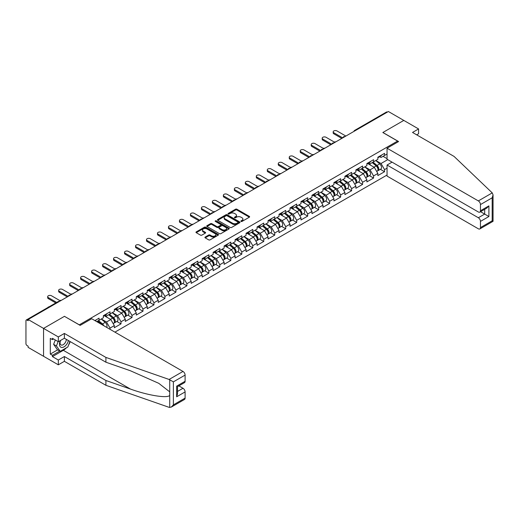<?xml version="1.0" encoding="UTF-8"?>
<svg xmlns="http://www.w3.org/2000/svg" width="519" height="519" viewBox="0 0 519 519"><rect width="100%" height="100%" fill="white"/><g stroke="black" fill="none" stroke-linecap="round" stroke-linejoin="round"><path stroke-width="0.78" d="M241.043 221.431A0.681 0.396 0 0 0 242.01 221.431L249.354 217.195A0.98 0.564 0 0 0 249.639 216.793A0.98 0.564 0 0 0 249.354 216.397L236.917 209.215A0.98 0.564 0 0 0 235.535 209.215L228.191 213.452A0.681 0.396 0 0 0 229.164 214.01L230.112 213.465A3.127 1.804 0 0 1 234.536 213.465L235.568 214.062A3.127 1.804 0 0 1 236.482 215.34A3.127 1.804 0 0 1 235.568 216.618L234.62 217.163A0.681 0.396 0 0 0 235.587 217.721L236.534 217.176A3.127 1.804 0 0 1 240.959 217.176L241.997 217.772A3.127 1.804 0 0 1 242.911 219.05A3.127 1.804 0 0 1 241.997 220.322L241.043 220.873A0.681 0.396 0 0 0 241.043 221.431L241.043 220.873M205.206 237.06A0.98 0.564 0 0 0 204.914 237.455A0.98 0.564 0 0 0 205.206 237.858L208.69 239.869A0.98 0.564 0 0 0 210.072 239.869L218.227 235.165A0.98 0.564 0 0 0 218.512 234.763A0.98 0.564 0 0 0 218.227 234.367L205.79 227.186A0.98 0.564 0 0 0 204.408 227.186L196.253 231.896A0.98 0.564 0 0 0 195.968 232.291A0.98 0.564 0 0 0 196.253 232.687L200.47 235.126A0.98 0.564 0 0 0 201.852 235.126L205.342 233.109A0.98 0.564 0 0 0 205.628 232.713A0.98 0.564 0 0 0 205.342 232.311L203.253 231.104A2.614 1.512 0 0 1 202.488 230.04A2.614 1.512 0 0 1 204.097 228.645A2.614 1.512 0 0 1 206.951 228.97L215.138 233.699A2.614 1.512 0 0 1 215.904 234.763A2.614 1.512 0 0 1 214.289 236.158A2.614 1.512 0 0 1 211.441 235.834L210.072 235.042A0.98 0.564 0 0 0 208.69 235.042L205.206 237.06L205.206 237.858M64.525 316.292L43.551 328.404L28.13 319.503L388.387 111.514L403.801 120.414L382.827 132.52L397.606 141.058L79.303 324.823L64.525 316.376M230.183 227.465A0.98 0.564 0 0 0 231.565 227.465L239.713 222.755A0.98 0.564 0 0 0 239.999 222.359A0.98 0.564 0 0 0 239.713 221.957L227.277 214.782A0.98 0.564 0 0 0 225.895 214.782L217.746 219.485A0.98 0.564 0 0 0 217.455 219.887A0.98 0.564 0 0 0 217.746 220.283L230.183 227.465M215.632 221.581A0.681 0.396 0 0 1 216.326 221.678L216.326 220.86L228.97 228.165A0.98 0.564 0 0 1 229.255 228.561A0.98 0.564 0 0 1 228.97 228.963L220.822 233.667A0.98 0.564 0 0 1 219.44 233.667L207.003 226.485L207.003 225.687A0.98 0.564 0 0 0 206.711 226.089A0.98 0.564 0 0 0 207.003 226.485M207.003 225.687L210.487 223.676A0.98 0.564 0 0 1 211.869 223.676L216.916 226.589A0.98 0.564 0 0 0 218.298 226.589L220.614 225.252A0.98 0.564 0 0 0 220.899 224.85A0.98 0.564 0 0 0 220.614 224.455L215.359 221.418A0.681 0.396 0 0 1 216.326 220.86M114.92 332.141L387.051 175.033M397.606 141.058L397.606 142.115M96.729 321.637L99.051 320.294L99.051 318.179L94.899 320.58M99.051 320.294L103.346 317.816L103.346 315.701L110.028 311.841L110.028 313.956L114.323 311.478L114.323 309.363L121.011 305.503L121.011 307.618L125.306 305.133L125.306 303.025L131.995 299.165L131.995 301.273L136.283 298.795L136.283 296.686L142.972 292.82L142.972 294.935L147.266 292.457L147.266 290.342L153.955 286.482L153.955 288.596L158.25 286.118L158.25 284.003L164.932 280.143L164.932 282.258L169.226 279.78L169.226 277.665L175.915 273.805L175.915 275.92L180.21 273.435L180.21 271.327L186.898 267.467L186.898 269.575L191.187 267.097L191.187 264.982L197.875 261.122L197.875 263.237L202.17 260.759L202.17 258.644L208.859 254.784L208.859 256.899L213.153 254.42L213.153 252.305L219.835 248.445L219.835 250.56L224.13 248.082L224.13 245.967L230.819 242.107L230.819 244.215L235.113 241.737L235.113 239.629L241.802 235.762L241.802 237.877L246.09 235.399L246.09 233.284L252.779 229.424L252.779 231.539L257.074 229.061L257.074 226.946L263.762 223.086L263.762 225.201L268.057 222.722L268.057 220.607L274.739 216.747L274.739 218.862L279.034 216.378L279.034 214.269L285.722 210.409L285.722 212.518L290.017 210.039L290.017 207.924L296.706 204.064L296.706 206.179L300.994 203.701L300.994 201.586L307.683 197.726L307.683 199.841L311.977 197.363L311.977 195.248L318.666 191.388L318.666 193.503L322.961 191.024L322.961 188.91L329.643 185.049L329.643 187.158L333.938 184.68L333.938 182.571L340.626 178.711L340.626 180.82L344.921 178.341L344.921 176.226L351.61 172.366L351.61 174.481L355.904 172.003L355.904 169.888L362.586 166.028L362.586 168.143L366.881 165.665L366.881 163.55L373.57 159.69L373.57 161.805L377.864 159.327L377.864 157.212L384.547 153.352L384.547 155.46L387.051 154.02M387.051 168.162L384.547 169.603L381.03 163.511L375.821 160.501M380.375 169.304L384.547 171.718L384.547 169.603M384.547 171.718L377.864 175.578L377.864 173.463L373.57 175.947L370.047 169.849L364.838 166.839M369.392 175.649L373.57 178.056L373.57 175.947M373.57 178.056L366.881 181.916L366.881 179.808L362.586 182.286L359.07 176.188L353.861 173.184M358.415 181.987L362.586 184.401L362.586 182.286M362.586 184.401L355.904 188.261L355.904 186.146L351.61 188.624L348.087 182.526L342.877 179.522M347.432 188.326L351.61 190.739L351.61 188.624M351.61 190.739L344.921 194.599L344.921 192.484L340.626 194.962L337.11 188.871L331.901 185.86M336.448 194.664L340.626 197.077L340.626 194.962M340.626 197.077L333.938 200.937L333.938 198.822L329.643 201.301L326.127 195.209L320.917 192.199M325.471 201.009L329.643 203.416L329.643 201.301M329.643 203.416L322.961 207.276L322.961 205.167L318.666 207.645L315.143 201.547L309.934 198.537M314.488 207.347L318.666 209.754L318.666 207.645M318.666 209.754L311.977 213.62L311.977 211.505L307.683 213.984L304.166 207.885L298.957 204.882M303.505 213.685L307.683 216.099L307.683 213.984M307.683 216.099L300.994 219.959L300.994 217.844L296.706 220.322L293.183 214.224L287.974 211.22M292.528 220.024L296.706 222.437L296.706 220.322M296.706 222.437L290.017 226.297L290.017 224.182L285.722 226.66L282.206 220.569L276.997 217.558M281.545 226.362L285.722 228.775L285.722 226.66M285.722 228.775L279.034 232.635L279.034 230.52L274.739 233.005L271.223 226.907L266.013 223.897M270.568 232.707L274.739 235.113L274.739 233.005M274.739 235.113L268.057 238.974L268.057 236.865L263.762 239.343L260.24 233.245L255.03 230.241M259.584 239.045L263.762 241.458L263.762 239.343M263.762 241.458L257.074 245.318L257.074 243.203L252.779 245.682L249.263 239.583L244.053 236.58M248.601 245.383L252.779 247.797L252.779 245.682M252.779 247.797L246.09 251.657L246.09 249.542L241.802 252.02L238.279 245.928L233.07 242.918M237.624 251.721L241.802 254.135L241.802 252.02M241.802 254.135L235.113 257.995L235.113 255.88L230.819 258.358L227.303 252.266L222.093 249.256M226.641 258.06L230.819 260.473L230.819 258.358M230.819 260.473L224.13 264.333L224.13 262.225L219.835 264.703L216.319 258.605L211.11 255.595M215.664 264.405L219.835 266.811L219.835 264.703M219.835 266.811L213.153 270.671L213.153 268.563L208.859 271.041L205.336 264.943L200.126 261.939M204.681 270.743L208.859 273.156L208.859 271.041M208.859 273.156L202.17 277.016L202.17 274.901L197.875 277.38L194.359 271.281L189.15 268.278M193.697 277.081L197.875 279.494L197.875 277.38M197.875 279.494L191.187 283.355L191.187 281.24L186.898 283.718L183.376 277.626L178.166 274.616M182.72 283.419L186.898 285.833L186.898 283.718M186.898 285.833L180.21 289.693L180.21 287.578L175.915 290.056L172.392 283.964L167.189 280.954M171.737 289.764L175.915 292.171L175.915 290.056M175.915 292.171L169.226 296.031L169.226 293.923L164.932 296.401L161.415 290.303L156.206 287.299M160.76 296.102L164.932 298.509L164.932 296.401M164.932 298.509L158.25 302.376L158.25 300.261L153.955 302.739L150.432 296.641L145.223 293.637M149.777 302.441L153.955 304.854L153.955 302.739M153.955 304.854L147.266 308.714L147.266 306.599L142.972 309.077L139.455 302.979L134.246 299.976M138.794 308.779L142.972 311.192L142.972 309.077M142.972 311.192L136.283 315.052L136.283 312.938L131.995 315.416L128.472 309.324L123.263 306.314M127.817 315.117L131.995 317.531L131.995 315.416M131.995 317.531L125.306 321.391L125.306 319.276L121.011 321.761L117.489 315.662L112.286 312.652M116.833 321.462L121.011 323.869L121.011 321.761M121.011 323.869L114.323 327.729L114.323 325.621L110.028 328.099L106.512 322.001L101.302 318.997M110.028 329.318L110.028 328.099M105.149 315.202L106.512 315.987L110.028 313.956M106.512 322.001L110.807 319.522L104.235 315.727M114.323 325.621L110.807 319.522M116.133 308.863L117.489 309.648L121.011 307.618M117.489 315.662L121.783 313.184L115.218 309.389M125.306 319.276L121.783 313.184M127.11 302.525L128.472 303.31L131.995 301.273M128.472 309.324L132.767 306.846L126.195 303.051M136.283 312.938L132.767 306.846M138.093 296.18L139.455 296.965L142.972 294.935M139.455 302.979L143.75 300.501L137.178 296.712M147.266 306.599L143.75 300.501M149.076 289.842L150.432 290.627L153.955 288.596M150.432 296.641L154.727 294.163L148.155 290.374M158.25 300.261L154.727 294.163M160.053 283.504L161.415 284.289L164.932 282.258M161.415 290.303L165.71 287.824L159.138 284.029M169.226 293.923L165.71 287.824M171.036 277.165L172.392 277.95L175.915 275.92M172.392 283.964L176.687 281.486L170.122 277.691M180.21 287.578L176.687 281.486M182.013 270.821L183.376 271.612L186.898 269.575M183.376 277.626L187.67 275.148L181.099 271.353M191.187 281.24L187.67 275.148M192.997 264.482L194.359 265.267L197.875 263.237M194.359 271.281L198.654 268.803L192.082 265.014M202.17 274.901L198.654 268.803M203.98 258.144L205.336 258.929L208.859 256.899M205.336 264.943L209.631 262.465L203.059 258.67M213.153 268.563L209.631 262.465M214.957 251.806L216.319 252.591L219.835 250.56M216.319 258.605L220.614 256.127L214.042 252.331M224.13 262.225L220.614 256.127M225.94 245.468L227.303 246.253L230.819 244.215M227.303 252.266L231.591 249.788L225.025 245.993M235.113 255.88L231.591 249.788M236.917 239.123L238.279 239.908L241.802 237.877M238.279 245.928L242.574 243.443L236.002 239.655M246.09 249.542L242.574 243.443M247.9 232.784L249.263 233.569L252.779 231.539M249.263 239.583L253.557 237.105L246.986 233.316M257.074 243.203L253.557 237.105M258.884 226.446L260.24 227.231L263.762 225.201M260.24 233.245L264.534 230.767L257.969 226.972M268.057 236.865L264.534 230.767M269.861 220.108L271.223 220.893L274.739 218.862M271.223 226.907L275.518 224.429L268.946 220.633M279.034 230.52L275.518 224.429M280.844 213.763L282.206 214.555L285.722 212.518M282.206 220.569L286.494 218.09L279.929 214.295M290.017 224.182L286.494 218.09M291.821 207.425L293.183 208.21L296.706 206.179M293.183 214.224L297.478 211.746L290.906 207.957M300.994 217.844L297.478 211.746M302.804 201.087L304.166 201.872L307.683 199.841M304.166 207.885L308.461 205.407L301.889 201.612M311.977 211.505L308.461 205.407M313.787 194.748L315.143 195.533L318.666 193.503M315.143 201.547L319.438 199.069L312.873 195.274M322.961 205.167L319.438 199.069M324.764 188.41L326.127 189.195L329.643 187.158M326.127 195.209L330.421 192.731L323.85 188.935M333.938 198.822L330.421 192.731M335.748 182.065L337.11 182.85L340.626 180.82M337.11 188.871L341.398 186.386L334.833 182.597M344.921 192.484L341.398 186.386M346.724 175.727L348.087 176.512L351.61 174.481M348.087 182.526L352.382 180.048L345.81 176.259M355.904 186.146L352.382 180.048M357.708 169.389L359.07 170.174L362.586 168.143M359.07 176.188L363.365 173.709L356.793 169.914M366.881 179.808L363.365 173.709M368.691 163.05L370.047 163.835L373.57 161.805M370.047 169.849L374.342 167.371L367.776 163.576M377.864 173.463L374.342 167.371M387.33 112.123L355.444 130.529M354.996 130.788A1.492 0.863 120 0 1 355.372 130.49A1.492 0.863 60 0 0 354.626 130.418L386.512 112.007A1.492 0.863 60 0 1 387.258 112.078M379.668 156.712L381.03 157.497L384.547 155.46M381.03 163.511L387.719 159.651M383.035 156.336L387.051 158.652M66.432 347.782A11.197 6.468 -60 0 1 63.324 350.306L52.419 356.605L58.329 360.017L58.329 364.818L43.551 356.281L43.551 328.404L64.453 316.331L80.153 325.394L91.694 318.731L182.986 371.442A2.984 1.726 60 0 1 185.101 375.094L173.378 381.861L169.097 379.46L105.915 357.416L64.382 333.438L58.329 336.935L43.551 328.404L43.551 356.281L28.13 347.38L28.13 346.16L27.007 345.511A1.492 0.863 -120 0 1 25.95 343.682L25.95 320.684A1.492 0.863 -120 0 1 26.261 319.996A1.492 0.863 -120 0 1 27.007 320.074L28.13 320.723L28.13 319.503M241.316 221.529L241.997 221.139A3.127 1.804 0 0 0 242.911 219.861L242.911 219.05M236.482 215.34L236.482 216.151A3.127 1.804 0 0 1 235.568 217.429L234.893 217.818M249.354 216.397L249.354 217.195L236.917 210.026A0.98 0.564 0 0 0 235.535 210.026L228.47 214.107M239.7 222.768L227.277 215.593A0.98 0.564 0 0 0 225.895 215.593L217.759 220.29L217.746 219.485M237.987 222.638A0.681 0.396 0 0 0 237.987 222.08L227.069 215.774A0.681 0.396 0 0 0 226.102 215.774L225.103 216.358A3.127 1.804 0 0 0 224.189 217.63A3.127 1.804 0 0 0 225.103 218.908L232.564 223.215A3.127 1.804 0 0 0 236.988 223.215L237.987 222.638L237.987 223.449A0.681 0.396 0 0 0 238.189 223.17L238.189 222.359M224.189 217.63L224.189 218.447A3.127 1.804 0 0 0 225.103 219.719L225.103 218.908M237.987 223.449L236.988 224.026A3.127 1.804 0 0 1 232.564 224.026L225.103 219.719M207.016 226.498L210.487 224.487L210.487 223.676M220.899 224.85L220.899 225.668A0.98 0.564 0 0 1 220.614 226.063L218.298 227.4A0.98 0.564 0 0 1 216.916 227.4L211.869 224.487A0.98 0.564 0 0 0 210.487 224.487M216.326 221.678L228.957 228.97M222.151 229.612A2.614 1.512 0 0 0 224.999 229.936A2.614 1.512 0 0 0 226.608 228.542A2.614 1.512 0 0 0 225.843 227.478L222.962 225.81A0.98 0.564 0 0 0 221.581 225.81L219.265 227.147A0.98 0.564 0 0 0 218.979 227.543A0.98 0.564 0 0 0 219.265 227.945L222.151 229.612L222.151 230.423A2.614 1.512 0 0 0 224.999 230.747A2.614 1.512 0 0 0 226.608 229.353L226.608 228.542M218.979 227.543L218.979 228.36A0.98 0.564 0 0 0 219.265 228.756L219.265 227.945M222.151 230.423L219.265 228.756M215.904 234.763L215.904 235.581A2.614 1.512 0 0 1 214.289 236.969A2.614 1.512 0 0 1 211.441 236.645L210.072 235.86A0.98 0.564 0 0 0 208.69 235.86L205.219 237.864M202.488 230.04L202.488 230.851A2.614 1.512 0 0 0 203.253 231.915L203.253 231.104M205.329 233.115L203.253 231.915M218.214 235.172L205.79 227.997A0.98 0.564 0 0 0 204.408 227.997L196.266 232.7M335.793 141.875A2.238 1.291 0 0 0 334.268 142.037M377.028 166.56L376.535 166.275M377.657 170.751A3.283 1.894 -120 0 0 378.13 170.602A3.283 1.894 -120 0 0 378.721 168.305A3.283 1.894 -120 0 0 377.015 165.444L373.051 162.103M378.13 170.602L380.842 169.038A3.283 1.894 -120 0 0 381.433 166.742A3.283 1.894 -120 0 0 379.72 163.881L375.762 160.54M372.285 162.544L376.807 166.352A1.992 1.148 60 0 1 377.884 168.805M376.69 171.432L377.287 171.088A3.283 1.894 -120 0 0 377.877 168.792A3.283 1.894 -120 0 0 376.165 165.931L372.207 162.59M371.066 165.477L368.393 163.219M345.868 136.056L337 130.937A2.238 1.291 0 0 0 334.56 130.658A2.238 1.291 0 0 0 333.179 131.852A2.238 1.291 0 0 0 333.834 132.767L333.834 133.824A2.238 1.291 180 0 1 333.179 132.909L333.179 131.852M341.787 138.417L333.834 133.824M378.747 156.699A3.283 1.894 60 0 1 378.13 157.594A3.283 1.894 60 0 1 377.864 157.705M381.452 155.136A3.283 1.894 60 0 1 380.842 156.031L378.13 157.594M342.702 137.885L333.834 132.767M60.347 340.568A6.468 3.737 120 0 0 61.742 347.464A6.468 3.737 120 0 0 68.411 340.561M60.691 340.367A4.431 2.556 120 0 0 60.983 344.927A4.431 2.556 120 0 0 61.631 345.122A4.431 2.556 120 0 0 66.328 339.361M69.968 341.463L67.833 346.977L60.23 351.363L57.414 349.735L53.613 344.331L55.299 339.984M60.23 351.363L56.428 345.959L58.115 341.612M53.613 344.331L56.428 345.959M492.239 192.893L493.05 194.865L492.174 197.81L480.458 204.577A2.984 1.726 -120 0 0 478.343 200.918L492.239 192.893L454.06 156.42L412.527 132.442L418.58 128.946L403.801 120.414L382.892 132.481L398.592 141.544L387.051 148.207L478.343 200.918M418.58 128.946L418.58 133.74L416.686 134.836M392.046 162.149L387.051 165.036L387.051 176.09L478.343 228.795A2.984 1.726 -120 0 0 479.835 228.944A2.984 1.726 -120 0 0 480.458 227.575L480.458 221.399A2.984 1.726 -120 0 0 478.343 217.74L484.681 214.088L488.904 216.52L480.458 221.399M387.051 165.036L478.343 217.74M387.051 148.207L387.051 159.262L478.343 211.973A2.984 1.726 -120 0 0 479.835 212.122A2.984 1.726 -120 0 0 480.458 210.753L480.458 204.577M480.555 211.707L484.681 214.088L484.681 209.326M480.458 210.753L488.904 205.874L486.79 208.106L479.835 212.122M480.458 227.575L492.174 220.809L492.622 221.068M58.329 360.017L64.382 356.527L105.915 380.498L105.915 385.299L169.097 407.337L171.27 407.097L173.378 404.865L185.101 398.099A2.984 1.726 60 0 1 184.485 399.468L171.27 407.097M105.915 380.498L130.457 389.068C147.896 395.4 167.429 398.547 169.726 395.387L169.726 391.851L158.762 383.327L130.457 370.78L105.915 362.217L64.382 338.239L58.329 341.729L52.419 338.317L52.419 339.621L50.304 338.401L50.304 354.088L52.419 355.307L59.737 351.078M64.382 356.527L64.382 361.321L58.329 364.818M105.915 385.299L64.382 361.321M185.101 375.094L185.101 381.27A2.984 1.726 60 0 1 184.485 382.639L177.53 386.655L177.53 393.856L176.655 396.795L176.655 386.149C177.796 386.811 177.796 386.811 176.655 386.149L185.101 381.27M58.329 336.935L58.329 341.729M52.419 356.605L52.419 355.307M64.382 333.438L64.382 338.239M105.915 357.416L105.915 362.217M177.53 391.417L182.986 388.264A2.984 1.726 60 0 1 185.101 391.923L185.101 398.099M182.986 388.264L178.867 385.883M70.247 341.619A11.197 6.468 -60 0 1 68.651 344.856M53.541 338.965L52.419 339.621M50.304 354.088L57.628 349.858M324.816 148.213A2.238 1.291 0 0 0 323.292 148.376M366.044 172.898L365.551 172.619M366.674 177.089A3.283 1.894 -120 0 0 367.154 176.94A3.283 1.894 -120 0 0 367.744 174.644A3.283 1.894 -120 0 0 366.031 171.783L362.067 168.441M367.154 176.94L369.859 175.377A3.283 1.894 -120 0 0 370.449 173.08A3.283 1.894 -120 0 0 368.743 170.219L364.779 166.878M361.308 168.883L365.824 172.697A1.992 1.148 60 0 1 366.901 175.15M365.707 177.777L366.31 177.427A3.283 1.894 -120 0 0 366.901 175.13A3.283 1.894 -120 0 0 365.188 172.269L361.224 168.928M360.082 171.815L357.409 169.564M313.833 154.552A2.238 1.291 0 0 0 312.308 154.72M355.061 179.243L354.568 178.958M355.69 183.428A3.283 1.894 -120 0 0 356.17 183.278A3.283 1.894 -120 0 0 356.761 180.982A3.283 1.894 -120 0 0 355.048 178.121L351.091 174.78M356.17 183.278L358.882 181.715A3.283 1.894 -120 0 0 359.472 179.418A3.283 1.894 -120 0 0 357.76 176.557L353.796 173.216M350.325 175.221L354.847 179.036A1.992 1.148 60 0 1 355.917 181.488M354.73 184.115L355.327 183.765A3.283 1.894 -120 0 0 355.917 181.475A3.283 1.894 -120 0 0 354.205 178.614L350.247 175.266M349.099 178.153L346.426 175.902M302.849 160.896A2.238 1.291 0 0 0 301.325 161.059M344.084 185.581L343.591 185.296M344.713 189.766A3.283 1.894 -120 0 0 345.193 189.623A3.283 1.894 -120 0 0 345.777 187.327A3.283 1.894 -120 0 0 344.071 184.466L340.107 181.118M345.193 189.623L347.899 188.053A3.283 1.894 -120 0 0 348.489 185.763A3.283 1.894 -120 0 0 346.783 182.896L342.819 179.555M339.348 181.559L343.863 185.374A1.992 1.148 60 0 1 344.94 187.826M343.747 190.454L344.344 190.11A3.283 1.894 -120 0 0 344.934 187.813A3.283 1.894 -120 0 0 343.228 184.952L339.264 181.611M338.122 184.498L335.449 182.24M291.873 167.235A2.238 1.291 0 0 0 290.348 167.397M333.101 191.92L332.608 191.634M333.73 196.111A3.283 1.894 -120 0 0 334.21 195.961A3.283 1.894 -120 0 0 334.8 193.665A3.283 1.894 -120 0 0 333.088 190.804L329.13 187.463M334.21 195.961L336.922 194.398A3.283 1.894 -120 0 0 337.512 192.101A3.283 1.894 -120 0 0 335.799 189.24L331.836 185.893M328.365 187.904L332.88 191.712A1.992 1.148 60 0 1 333.957 194.164M332.763 196.792L333.367 196.448A3.283 1.894 -120 0 0 333.957 194.151A3.283 1.894 -120 0 0 332.244 191.29L328.28 187.949M327.139 190.836L324.466 188.579M280.889 173.573A2.238 1.291 0 0 0 279.365 173.735M322.124 198.258L321.631 197.973M322.753 202.449A3.283 1.894 -120 0 0 323.227 202.3A3.283 1.894 -120 0 0 323.817 200.003A3.283 1.894 -120 0 0 322.111 197.142L318.147 193.801M323.227 202.3L325.938 200.736A3.283 1.894 -120 0 0 326.529 198.44A3.283 1.894 -120 0 0 324.816 195.579L320.859 192.238M317.381 194.242L321.903 198.05A1.992 1.148 60 0 1 322.98 200.509M321.786 203.13L322.383 202.786A3.283 1.894 -120 0 0 322.974 200.49A3.283 1.894 -120 0 0 321.261 197.629L317.304 194.288M316.162 197.175L313.489 194.917M334.891 142.394L326.023 137.275A2.238 1.291 0 0 0 323.577 136.997A2.238 1.291 0 0 0 322.195 138.19A2.238 1.291 0 0 0 322.85 139.105L322.85 140.162A2.238 1.291 180 0 1 322.195 139.248L322.195 138.19M330.804 144.756L322.85 140.162M367.763 163.044A3.283 1.894 60 0 1 367.154 163.939A3.283 1.894 60 0 1 366.881 164.049M370.475 161.474A3.283 1.894 60 0 1 369.859 162.369L367.154 163.939M331.725 144.224L322.85 139.105M323.908 148.739L315.039 143.614A2.238 1.291 0 0 0 312.6 143.335A2.238 1.291 0 0 0 311.218 144.529A2.238 1.291 0 0 0 311.874 145.443L311.874 146.501A2.238 1.291 180 0 1 311.218 145.586L311.218 144.529M319.827 151.094L311.874 146.501M356.78 169.382A3.283 1.894 60 0 1 356.17 170.277A3.283 1.894 60 0 1 355.904 170.388M359.492 167.819A3.283 1.894 60 0 1 358.882 168.714L356.17 170.277M320.742 150.568L311.874 145.443M312.931 155.077L304.056 149.959A2.238 1.291 0 0 0 301.617 149.673A2.238 1.291 0 0 0 300.235 150.873A2.238 1.291 0 0 0 300.89 151.782L300.89 152.839A2.238 1.291 180 0 1 300.235 151.924L300.235 150.873M308.844 157.432L300.89 152.839M345.803 175.72A3.283 1.894 60 0 1 345.193 176.616A3.283 1.894 60 0 1 344.921 176.726M348.509 174.157A3.283 1.894 60 0 1 347.899 175.052L345.193 176.616M309.759 156.907L300.89 151.782M301.948 161.415L293.079 156.297A2.238 1.291 0 0 0 290.64 156.018A2.238 1.291 0 0 0 289.252 157.212A2.238 1.291 0 0 0 289.913 158.126L289.913 159.184A2.238 1.291 180 0 1 289.252 158.269L289.252 157.212M297.867 163.77L289.913 159.184M334.82 182.059A3.283 1.894 60 0 1 334.21 182.954A3.283 1.894 60 0 1 333.938 183.064M337.532 180.495A3.283 1.894 60 0 1 336.922 181.391L334.21 182.954M298.782 163.245L289.913 158.126M290.964 167.754L282.096 162.635A2.238 1.291 0 0 0 279.657 162.356A2.238 1.291 0 0 0 278.275 163.55A2.238 1.291 0 0 0 278.93 164.465L278.93 165.522A2.238 1.291 180 0 1 278.275 164.607L278.275 163.55M286.884 170.115L278.93 165.522M323.843 188.397A3.283 1.894 60 0 1 323.227 189.292A3.283 1.894 60 0 1 322.961 189.409M326.548 186.834A3.283 1.894 60 0 1 325.938 187.729L323.227 189.292M287.798 169.583L278.93 164.465M269.912 179.911A2.238 1.291 0 0 0 268.388 180.08M311.141 204.596L310.647 204.317M311.77 208.787A3.283 1.894 -120 0 0 312.25 208.638A3.283 1.894 -120 0 0 312.84 206.341A3.283 1.894 -120 0 0 311.128 203.48L307.164 200.139M312.25 208.638L314.955 207.075A3.283 1.894 -120 0 0 315.546 204.778A3.283 1.894 -120 0 0 313.839 201.917L309.875 198.576M306.405 200.581L310.92 204.395A1.992 1.148 60 0 1 311.997 206.847M310.803 209.475L311.4 209.125A3.283 1.894 -120 0 0 311.99 206.834A3.283 1.894 -120 0 0 310.284 203.967L306.32 200.626M305.178 203.513L302.506 201.262M279.988 174.099L271.119 168.973A2.238 1.291 0 0 0 268.673 168.694A2.238 1.291 0 0 0 267.291 169.888A2.238 1.291 0 0 0 267.947 170.803L267.947 171.86A2.238 1.291 180 0 1 267.291 170.946L267.291 169.888M275.9 176.454L267.947 171.86M312.86 194.742A3.283 1.894 60 0 1 312.25 195.637A3.283 1.894 60 0 1 311.977 195.747M315.571 193.172A3.283 1.894 60 0 1 314.955 194.067L312.25 195.637M276.815 175.922L267.947 170.803M258.929 186.25A2.238 1.291 0 0 0 257.405 186.418M300.157 210.941L299.664 210.656M300.786 215.126A3.283 1.894 -120 0 0 301.267 214.976A3.283 1.894 -120 0 0 301.857 212.686A3.283 1.894 -120 0 0 300.144 209.819L296.187 206.478M301.267 214.976L303.978 213.413A3.283 1.894 -120 0 0 304.569 211.116A3.283 1.894 -120 0 0 302.856 208.255L298.892 204.914M295.421 206.919L299.943 210.733A1.992 1.148 60 0 1 301.014 213.186M299.826 215.813L300.423 215.469A3.283 1.894 -120 0 0 301.014 213.173A3.283 1.894 -120 0 0 299.301 210.312L295.343 206.964M294.195 209.851L291.522 207.6M269.004 180.437L260.136 175.312A2.238 1.291 0 0 0 257.696 175.033A2.238 1.291 0 0 0 256.315 176.226A2.238 1.291 0 0 0 256.97 177.141L256.97 178.199A2.238 1.291 180 0 1 256.315 177.284L256.315 176.226M264.924 182.792L256.97 178.199M301.876 201.08A3.283 1.894 60 0 1 301.267 201.975A3.283 1.894 60 0 1 300.994 202.086M304.588 199.517A3.283 1.894 60 0 1 303.978 200.412L301.267 201.975M265.838 182.266L256.97 177.141M247.946 192.594A2.238 1.291 0 0 0 246.421 192.757M289.18 217.279L288.687 216.994M289.81 221.464A3.283 1.894 -120 0 0 290.283 221.321A3.283 1.894 -120 0 0 290.874 219.024A3.283 1.894 -120 0 0 289.167 216.163L285.203 212.816M290.283 221.321L292.995 219.751A3.283 1.894 -120 0 0 293.585 217.461A3.283 1.894 -120 0 0 291.879 214.6L287.915 211.252M284.444 213.257L288.96 217.072A1.992 1.148 60 0 1 290.037 219.524M288.843 222.151L289.44 221.808A3.283 1.894 -120 0 0 290.03 219.511A3.283 1.894 -120 0 0 288.324 216.65L284.36 213.309M283.218 216.196L280.545 213.938M258.027 186.775L249.152 181.656A2.238 1.291 0 0 0 246.713 181.371A2.238 1.291 0 0 0 245.331 182.571A2.238 1.291 0 0 0 245.987 183.486L245.987 184.537A2.238 1.291 180 0 1 245.331 183.629L245.331 182.571M253.94 189.13L245.987 184.537M290.899 207.418A3.283 1.894 60 0 1 290.283 208.314A3.283 1.894 60 0 1 290.017 208.424M293.605 205.855A3.283 1.894 60 0 1 292.995 206.75L290.283 208.314M254.855 188.605L245.987 183.486M236.969 198.933A2.238 1.291 0 0 0 235.444 199.095M278.197 223.618L277.704 223.332M278.826 227.809A3.283 1.894 -120 0 0 279.306 227.659A3.283 1.894 -120 0 0 279.897 225.363A3.283 1.894 -120 0 0 278.184 222.502L274.227 219.161M279.306 227.659L282.018 226.096A3.283 1.894 -120 0 0 282.608 223.799A3.283 1.894 -120 0 0 280.896 220.938L276.932 217.597M273.461 219.602L277.976 223.41A1.992 1.148 60 0 1 279.053 225.862M277.86 228.49L278.463 228.146A3.283 1.894 -120 0 0 279.053 225.849A3.283 1.894 -120 0 0 277.341 222.988L273.377 219.647M272.235 222.534L269.562 220.277M247.044 193.113L238.176 187.995A2.238 1.291 0 0 0 235.736 187.716A2.238 1.291 0 0 0 234.348 188.91A2.238 1.291 0 0 0 235.01 189.824L235.01 190.882A2.238 1.291 180 0 1 234.348 189.967L234.348 188.91M242.963 195.475L235.01 190.882M279.916 213.757A3.283 1.894 60 0 1 279.306 214.652A3.283 1.894 60 0 1 279.034 214.762M282.628 212.193A3.283 1.894 60 0 1 282.018 213.088L279.306 214.652M243.878 194.943L235.01 189.824M225.986 205.271A2.238 1.291 0 0 0 224.461 205.433M267.22 229.956L266.727 229.677M267.849 234.147A3.283 1.894 -120 0 0 268.323 233.998A3.283 1.894 -120 0 0 268.913 231.701A3.283 1.894 -120 0 0 267.207 228.84L263.243 225.499M268.323 233.998L271.035 232.434A3.283 1.894 -120 0 0 271.625 230.138A3.283 1.894 -120 0 0 269.912 227.277L265.955 223.936M262.478 225.94L267 229.755A1.992 1.148 60 0 1 268.076 232.207M266.883 234.828L267.48 234.484A3.283 1.894 -120 0 0 268.07 232.188A3.283 1.894 -120 0 0 266.357 229.327L262.4 225.986M261.258 228.873L258.585 226.615M236.061 199.452L227.192 194.333A2.238 1.291 0 0 0 224.753 194.054A2.238 1.291 0 0 0 223.371 195.248A2.238 1.291 0 0 0 224.026 196.163L224.026 197.22A2.238 1.291 180 0 1 223.371 196.305L223.371 195.248M231.98 201.813L224.026 197.22M268.939 220.095A3.283 1.894 60 0 1 268.323 220.99A3.283 1.894 60 0 1 268.057 221.107M271.645 218.531A3.283 1.894 60 0 1 271.035 219.427L268.323 220.99M232.895 201.281L224.026 196.163M215.009 211.609A2.238 1.291 0 0 0 213.478 211.778M256.237 236.301L255.744 236.015M256.866 240.485A3.283 1.894 -120 0 0 257.346 240.336A3.283 1.894 -120 0 0 257.937 238.039A3.283 1.894 -120 0 0 256.224 235.178L252.26 231.837M257.346 240.336L260.051 238.772A3.283 1.894 -120 0 0 260.642 236.476A3.283 1.894 -120 0 0 258.936 233.615L254.972 230.274M251.501 232.278L256.016 236.093A1.992 1.148 60 0 1 257.093 238.545M255.899 241.173L256.496 240.822A3.283 1.894 -120 0 0 257.087 238.532A3.283 1.894 -120 0 0 255.38 235.671L251.417 232.324M250.275 235.211L247.602 232.96M225.084 205.796L216.215 200.671A2.238 1.291 0 0 0 213.77 200.392A2.238 1.291 0 0 0 212.388 201.586A2.238 1.291 0 0 0 213.043 202.501L213.043 203.558A2.238 1.291 180 0 1 212.388 202.644L212.388 201.586M220.997 208.151L213.043 203.558M257.956 226.44A3.283 1.894 60 0 1 257.346 227.335A3.283 1.894 60 0 1 257.074 227.445M260.668 224.876A3.283 1.894 60 0 1 260.051 225.771L257.346 227.335M221.911 207.626L213.043 202.501M204.025 217.948A2.238 1.291 0 0 0 202.501 218.116M245.253 242.639L244.76 242.354M245.883 246.823A3.283 1.894 -120 0 0 246.363 246.674A3.283 1.894 -120 0 0 246.953 244.384A3.283 1.894 -120 0 0 245.24 241.523L241.283 238.176M246.363 246.674L249.075 245.111A3.283 1.894 -120 0 0 249.665 242.814A3.283 1.894 -120 0 0 247.952 239.953L243.988 236.612M240.518 238.617L245.039 242.431A1.992 1.148 60 0 1 246.11 244.884M244.923 247.511L245.519 247.167A3.283 1.894 -120 0 0 246.11 244.871A3.283 1.894 -120 0 0 244.397 242.01L240.44 238.669M239.291 241.556L236.619 239.298M214.1 212.135L205.232 207.016A2.238 1.291 0 0 0 202.793 206.731A2.238 1.291 0 0 0 201.411 207.931A2.238 1.291 0 0 0 202.066 208.839L202.066 209.897A2.238 1.291 180 0 1 201.411 208.982L201.411 207.931M210.02 214.49L202.066 209.897M246.973 232.778A3.283 1.894 60 0 1 246.363 233.673A3.283 1.894 60 0 1 246.09 233.784M249.684 231.215A3.283 1.894 60 0 1 249.075 232.11L246.363 233.673M210.935 213.964L202.066 208.839M193.042 224.292A2.238 1.291 0 0 0 191.517 224.455M234.277 248.977L233.784 248.692M234.906 253.168A3.283 1.894 -120 0 0 235.379 253.019A3.283 1.894 -120 0 0 235.97 250.722A3.283 1.894 -120 0 0 234.264 247.861L230.3 244.52M235.379 253.019L238.091 251.456A3.283 1.894 -120 0 0 238.682 249.159A3.283 1.894 -120 0 0 236.969 246.298L233.012 242.95M229.534 244.955L234.056 248.77A1.992 1.148 60 0 1 235.133 251.222M233.939 253.849L234.536 253.506A3.283 1.894 -120 0 0 235.126 251.209A3.283 1.894 -120 0 0 233.42 248.348L229.456 245.007M228.315 247.894L225.642 245.636M203.124 218.473L194.249 213.354A2.238 1.291 0 0 0 191.809 213.075A2.238 1.291 0 0 0 190.428 214.269A2.238 1.291 0 0 0 191.083 215.184L191.083 216.241A2.238 1.291 180 0 1 190.428 215.327L190.428 214.269M199.037 220.828L191.083 216.241M235.996 239.116A3.283 1.894 60 0 1 235.379 240.012A3.283 1.894 60 0 1 235.113 240.122M238.701 237.553A3.283 1.894 60 0 1 238.091 238.448L235.379 240.012M199.951 220.303L191.083 215.184M182.065 230.631A2.238 1.291 0 0 0 180.541 230.793M223.293 255.316L222.8 255.03M223.923 259.506A3.283 1.894 -120 0 0 224.403 259.357A3.283 1.894 -120 0 0 224.993 257.061A3.283 1.894 -120 0 0 223.28 254.2L219.316 250.859M224.403 259.357L227.114 257.794A3.283 1.894 -120 0 0 227.705 255.497A3.283 1.894 -120 0 0 225.992 252.636L222.028 249.295M218.557 251.3L223.073 255.108A1.992 1.148 60 0 1 224.15 257.56M222.956 260.188L223.559 259.844A3.283 1.894 -120 0 0 224.15 257.547A3.283 1.894 -120 0 0 222.437 254.686L218.473 251.345M217.331 254.232L214.658 251.975M192.14 224.811L183.272 219.693A2.238 1.291 0 0 0 180.833 219.414A2.238 1.291 0 0 0 179.444 220.607A2.238 1.291 0 0 0 180.106 221.522L180.106 222.58A2.238 1.291 180 0 1 179.444 221.665L179.444 220.607M188.06 227.173L180.106 222.58M225.012 245.455A3.283 1.894 60 0 1 224.403 246.35A3.283 1.894 60 0 1 224.13 246.467M227.724 243.891A3.283 1.894 60 0 1 227.114 244.786L224.403 246.35M188.974 226.641L180.106 221.522M171.082 236.969A2.238 1.291 0 0 0 169.557 237.131M212.316 261.654L211.823 261.375M212.946 265.845A3.283 1.894 -120 0 0 213.419 265.696A3.283 1.894 -120 0 0 214.01 263.399A3.283 1.894 -120 0 0 212.303 260.538L208.34 257.197M213.419 265.696L216.131 264.132A3.283 1.894 -120 0 0 216.721 261.836A3.283 1.894 -120 0 0 215.009 258.975L211.051 255.633M207.574 257.638L212.096 261.453A1.992 1.148 60 0 1 213.173 263.905M211.979 266.532L212.576 266.182A3.283 1.894 -120 0 0 213.166 263.886A3.283 1.894 -120 0 0 211.454 261.025L207.496 257.684M206.354 260.57L203.682 258.319M181.157 231.15L172.289 226.031A2.238 1.291 0 0 0 169.849 225.752A2.238 1.291 0 0 0 168.467 226.946A2.238 1.291 0 0 0 169.123 227.86L169.123 228.918A2.238 1.291 180 0 1 168.467 228.003L168.467 226.946M177.076 233.511L169.123 228.918M214.036 251.799A3.283 1.894 60 0 1 213.419 252.695A3.283 1.894 60 0 1 213.153 252.805M216.741 250.229A3.283 1.894 60 0 1 216.131 251.125L213.419 252.695M177.991 232.979L169.123 227.86M160.105 243.307A2.238 1.291 0 0 0 158.574 243.476M201.333 267.999L200.84 267.713M201.962 272.183A3.283 1.894 -120 0 0 202.442 272.034A3.283 1.894 -120 0 0 203.033 269.744A3.283 1.894 -120 0 0 201.32 266.876L197.356 263.535M202.442 272.034L205.148 270.47A3.283 1.894 -120 0 0 205.738 268.174A3.283 1.894 -120 0 0 204.032 265.313L200.068 261.972M196.597 263.976L201.113 267.791A1.992 1.148 60 0 1 202.189 270.243M200.996 272.871L201.593 272.527A3.283 1.894 -120 0 0 202.183 270.23A3.283 1.894 -120 0 0 200.477 267.369L196.513 264.022M195.371 266.909L192.698 264.658M170.18 237.494L161.312 232.369A2.238 1.291 0 0 0 158.866 232.09A2.238 1.291 0 0 0 157.484 233.284A2.238 1.291 0 0 0 158.139 234.199L158.139 235.256A2.238 1.291 180 0 1 157.484 234.341L157.484 233.284M166.093 239.849L158.139 235.256M203.052 258.138A3.283 1.894 60 0 1 202.442 259.033A3.283 1.894 60 0 1 202.17 259.143M205.764 256.574A3.283 1.894 60 0 1 205.148 257.469L202.442 259.033M167.008 239.324L158.139 234.199M149.122 249.652A2.238 1.291 0 0 0 147.597 249.814M190.35 274.337L189.857 274.051M190.979 278.521A3.283 1.894 -120 0 0 191.459 278.379A3.283 1.894 -120 0 0 192.049 276.082A3.283 1.894 -120 0 0 190.337 273.221L186.379 269.874M191.459 278.379L194.171 276.809A3.283 1.894 -120 0 0 194.761 274.519A3.283 1.894 -120 0 0 193.049 271.651L189.085 268.31M185.614 270.315L190.136 274.129A1.992 1.148 60 0 1 191.206 276.582M190.019 279.209L190.616 278.865A3.283 1.894 -120 0 0 191.206 276.569A3.283 1.894 -120 0 0 189.493 273.708L185.53 270.367M184.388 273.254L181.715 270.996M159.197 243.833L150.328 238.714A2.238 1.291 0 0 0 147.889 238.429A2.238 1.291 0 0 0 146.507 239.629A2.238 1.291 0 0 0 147.162 240.544L147.162 241.595A2.238 1.291 180 0 1 146.507 240.68L146.507 239.629M155.116 246.188L147.162 241.595M192.069 264.476A3.283 1.894 60 0 1 191.459 265.371A3.283 1.894 60 0 1 191.187 265.481M194.781 262.912A3.283 1.894 60 0 1 194.171 263.808L191.459 265.371M156.031 245.662L147.162 240.544M138.138 255.99A2.238 1.291 0 0 0 136.614 256.152M179.373 280.675L178.88 280.39M180.002 284.866A3.283 1.894 -120 0 0 180.476 284.717A3.283 1.894 -120 0 0 181.066 282.42A3.283 1.894 -120 0 0 179.36 279.559L175.396 276.218M180.476 284.717L183.188 283.153A3.283 1.894 -120 0 0 183.778 280.857A3.283 1.894 -120 0 0 182.065 277.996L178.108 274.648M174.631 276.659L179.152 280.468A1.992 1.148 60 0 1 180.229 282.92M179.036 285.547L179.632 285.203A3.283 1.894 -120 0 0 180.223 282.907A3.283 1.894 -120 0 0 178.517 280.046L174.553 276.705M173.411 279.592L170.738 277.334M148.213 250.171L139.345 245.052A2.238 1.291 0 0 0 136.906 244.773A2.238 1.291 0 0 0 135.524 245.967A2.238 1.291 0 0 0 136.179 246.882L136.179 247.939A2.238 1.291 180 0 1 135.524 247.025L135.524 245.967M144.133 252.526L136.179 247.939M181.092 270.814A3.283 1.894 60 0 1 180.476 271.709A3.283 1.894 60 0 1 180.21 271.82M183.797 269.251A3.283 1.894 60 0 1 183.188 270.146L180.476 271.709M145.048 252L136.179 246.882M127.161 262.329A2.238 1.291 0 0 0 125.637 262.491M168.39 287.013L167.897 286.728M169.019 291.204A3.283 1.894 -120 0 0 169.499 291.055A3.283 1.894 -120 0 0 170.089 288.759A3.283 1.894 -120 0 0 168.377 285.898L164.413 282.557M169.499 291.055L172.211 289.492A3.283 1.894 -120 0 0 172.801 287.195A3.283 1.894 -120 0 0 171.088 284.334L167.124 280.993M163.654 282.998L168.169 286.806A1.992 1.148 60 0 1 169.246 289.265M168.052 291.886L168.656 291.542A3.283 1.894 -120 0 0 169.246 289.245A3.283 1.894 -120 0 0 167.533 286.384L163.569 283.043M162.428 285.93L159.755 283.672M137.237 256.509L128.368 251.391A2.238 1.291 0 0 0 125.929 251.112A2.238 1.291 0 0 0 124.541 252.305A2.238 1.291 0 0 0 125.202 253.22L125.202 254.278A2.238 1.291 180 0 1 124.541 253.363L124.541 252.305M133.156 258.871L125.202 254.278M170.109 277.152A3.283 1.894 60 0 1 169.499 278.048A3.283 1.894 60 0 1 169.226 278.165M172.821 275.589A3.283 1.894 60 0 1 172.211 276.484L169.499 278.048M134.071 258.339L125.202 253.22M116.178 268.667A2.238 1.291 0 0 0 114.654 268.836M157.413 293.358L156.92 293.073M158.042 297.543A3.283 1.894 -120 0 0 158.516 297.393A3.283 1.894 -120 0 0 159.106 295.097A3.283 1.894 -120 0 0 157.4 292.236L153.436 288.895M158.516 297.393L161.227 295.83A3.283 1.894 -120 0 0 161.818 293.533A3.283 1.894 -120 0 0 160.105 290.672L156.148 287.331M152.67 289.336L157.192 293.151A1.992 1.148 60 0 1 158.269 295.603M157.075 298.23L157.672 297.88A3.283 1.894 -120 0 0 158.263 295.59A3.283 1.894 -120 0 0 156.55 292.722L152.592 289.381M151.451 292.268L148.778 290.017M126.253 262.854L117.385 257.729A2.238 1.291 0 0 0 114.946 257.45A2.238 1.291 0 0 0 113.564 258.644A2.238 1.291 0 0 0 114.219 259.558L114.219 260.616A2.238 1.291 180 0 1 113.564 259.701L113.564 258.644M122.173 265.209L114.219 260.616M159.125 283.497A3.283 1.894 60 0 1 158.516 284.393A3.283 1.894 60 0 1 158.25 284.503M161.837 281.927A3.283 1.894 60 0 1 161.227 282.823L158.516 284.393M123.087 264.677L114.219 259.558M105.201 275.005A2.238 1.291 0 0 0 103.67 275.174M146.429 299.697L145.936 299.411M147.059 303.881A3.283 1.894 -120 0 0 147.539 303.732A3.283 1.894 -120 0 0 148.129 301.442A3.283 1.894 -120 0 0 146.416 298.574L142.453 295.233M147.539 303.732L150.244 302.168A3.283 1.894 -120 0 0 150.834 299.872A3.283 1.894 -120 0 0 149.128 297.011L145.164 293.67M141.693 295.674L146.209 299.489A1.992 1.148 60 0 1 147.286 301.941M146.092 304.569L146.689 304.225A3.283 1.894 -120 0 0 147.279 301.928A3.283 1.894 -120 0 0 145.573 299.067L141.609 295.72M140.467 298.613L137.795 296.355M115.276 269.192L106.408 264.074A2.238 1.291 0 0 0 103.962 263.788A2.238 1.291 0 0 0 102.58 264.982A2.238 1.291 0 0 0 103.236 265.897L103.236 266.954A2.238 1.291 180 0 1 102.58 266.039L102.58 264.982M111.189 271.547L103.236 266.954M148.149 289.836A3.283 1.894 60 0 1 147.539 290.731A3.283 1.894 60 0 1 147.266 290.841M150.86 288.272A3.283 1.894 60 0 1 150.244 289.167L147.539 290.731M112.104 271.022L103.236 265.897M94.218 281.35A2.238 1.291 0 0 0 92.693 281.512M135.446 306.035L134.953 305.749M136.075 310.219A3.283 1.894 -120 0 0 136.555 310.077A3.283 1.894 -120 0 0 137.146 307.78A3.283 1.894 -120 0 0 135.433 304.919L131.476 301.578M136.555 310.077L139.267 308.507A3.283 1.894 -120 0 0 139.858 306.216A3.283 1.894 -120 0 0 138.145 303.356L134.181 300.008M130.71 302.013L135.232 305.827A1.992 1.148 60 0 1 136.302 308.28M135.115 310.907L135.712 310.563A3.283 1.894 -120 0 0 136.302 308.267A3.283 1.894 -120 0 0 134.59 305.406L130.626 302.064M129.484 304.951L126.811 302.694M104.293 275.531L95.425 270.412A2.238 1.291 0 0 0 92.985 270.133A2.238 1.291 0 0 0 91.603 271.327A2.238 1.291 0 0 0 92.259 272.241L92.259 273.292A2.238 1.291 180 0 1 91.603 272.384L91.603 271.327M100.212 277.886L92.259 273.292M137.165 296.174A3.283 1.894 60 0 1 136.555 297.069A3.283 1.894 60 0 1 136.283 297.179M139.877 294.61A3.283 1.894 60 0 1 139.267 295.506L136.555 297.069M101.127 277.36L92.259 272.241M83.235 287.688A2.238 1.291 0 0 0 81.71 287.85M124.469 312.373L123.976 312.088M125.098 316.564A3.283 1.894 -120 0 0 125.572 316.415A3.283 1.894 -120 0 0 126.162 314.118A3.283 1.894 -120 0 0 124.456 311.257L120.492 307.916M125.572 316.415L128.284 314.851A3.283 1.894 -120 0 0 128.874 312.555A3.283 1.894 -120 0 0 127.161 309.694L123.204 306.353M119.727 308.357L124.249 312.166A1.992 1.148 60 0 1 125.326 314.618M124.132 317.245L124.729 316.901A3.283 1.894 -120 0 0 125.319 314.605A3.283 1.894 -120 0 0 123.613 311.744L119.649 308.403M118.507 311.29L115.834 309.032M93.31 281.869L84.441 276.75A2.238 1.291 0 0 0 82.002 276.471A2.238 1.291 0 0 0 80.62 277.665A2.238 1.291 0 0 0 81.275 278.58L81.275 279.637A2.238 1.291 180 0 1 80.62 278.722L80.62 277.665M89.229 284.23L81.275 279.637M126.188 302.512A3.283 1.894 60 0 1 125.572 303.407A3.283 1.894 60 0 1 125.306 303.518M128.894 300.949A3.283 1.894 60 0 1 128.284 301.844L125.572 303.407M90.144 283.698L81.275 278.58M72.258 294.026A2.238 1.291 0 0 0 70.733 294.189M113.486 318.711L112.993 318.432M114.115 322.902A3.283 1.894 -120 0 0 114.595 322.753A3.283 1.894 -120 0 0 115.186 320.457A3.283 1.894 -120 0 0 113.473 317.596L109.509 314.255M114.595 322.753L117.307 321.19A3.283 1.894 -120 0 0 117.897 318.893A3.283 1.894 -120 0 0 116.185 316.032L112.221 312.691M108.75 314.696L113.265 318.51A1.992 1.148 60 0 1 114.342 320.963M113.148 323.584L113.752 323.24A3.283 1.894 -120 0 0 114.342 320.943A3.283 1.894 -120 0 0 112.629 318.082L108.666 314.741M107.524 317.628L104.851 315.377M82.333 288.207L73.464 283.089A2.238 1.291 0 0 0 71.025 282.81A2.238 1.291 0 0 0 69.637 284.003A2.238 1.291 0 0 0 70.299 284.918L70.299 285.975A2.238 1.291 180 0 1 69.637 285.061L69.637 284.003M78.252 290.569L70.299 285.975M115.205 308.857A3.283 1.894 60 0 1 114.595 309.746A3.283 1.894 60 0 1 114.323 309.862M117.917 307.287A3.283 1.894 60 0 1 117.307 308.182L114.595 309.746M79.167 290.037L70.299 284.918M61.274 300.365A2.238 1.291 0 0 0 59.75 300.533M103.845 325.744A3.283 1.894 -120 0 0 102.496 323.934L98.532 320.593M106.583 327.327A3.283 1.894 -120 0 0 105.201 322.37L101.244 319.029M97.767 321.034L102.282 324.842M101.815 324.576A3.283 1.894 -120 0 0 101.646 324.427L97.689 321.079M71.35 294.552L62.481 289.427A2.238 1.291 0 0 0 60.042 289.148A2.238 1.291 0 0 0 58.66 290.342A2.238 1.291 0 0 0 59.315 291.256L59.315 292.314A2.238 1.291 180 0 1 58.66 291.399L58.66 290.342M67.269 296.907L59.315 292.314M104.222 315.195A3.283 1.894 60 0 1 103.612 316.09A3.283 1.894 60 0 1 103.346 316.201M106.933 313.632A3.283 1.894 60 0 1 106.324 314.527L103.612 316.09M68.184 296.381L59.315 291.256M49.188 306.755A2.238 1.291 0 0 0 47.8 307.559M60.373 300.89L51.504 295.772A2.238 1.291 0 0 0 49.058 295.486A2.238 1.291 0 0 0 47.677 296.686A2.238 1.291 0 0 0 48.332 297.595L48.332 298.652A2.238 1.291 180 0 1 47.677 297.737L47.677 296.686M55.78 302.953L48.332 298.652M95.957 319.97A3.283 1.894 60 0 1 95.366 320.852M56.694 302.428L48.332 297.595M58.965 301.701L27.007 320.074M59.27 301.526A1.492 0.863 -60 0 0 58.894 301.662A1.492 0.863 -120 0 0 58.147 301.584L26.261 319.996M344.013 137.133A1.492 0.863 120 0 1 344.395 136.828A1.492 0.863 -60 0 1 344.772 136.692M333.036 143.471A1.492 0.863 120 0 1 333.412 143.166A1.492 0.863 -60 0 1 333.788 143.03M322.052 149.809A1.492 0.863 120 0 1 322.429 149.511A1.492 0.863 -60 0 1 322.812 149.368M311.069 156.148A1.492 0.863 120 0 1 311.452 155.849A1.492 0.863 -60 0 1 311.828 155.713M300.092 162.486A1.492 0.863 120 0 1 300.469 162.188A1.492 0.863 -60 0 1 300.851 162.051M289.109 168.831A1.492 0.863 120 0 1 289.492 168.526A1.492 0.863 -60 0 1 289.868 168.39M278.126 175.169A1.492 0.863 120 0 1 278.508 174.871A1.492 0.863 -60 0 1 278.885 174.728M267.149 181.507A1.492 0.863 120 0 1 267.525 181.209A1.492 0.863 -60 0 1 267.908 181.073M256.165 187.846A1.492 0.863 120 0 1 256.548 187.547A1.492 0.863 -60 0 1 256.924 187.411M245.189 194.184A1.492 0.863 120 0 1 245.565 193.885A1.492 0.863 -60 0 1 245.948 193.749M234.205 200.529A1.492 0.863 120 0 1 234.582 200.224A1.492 0.863 -60 0 1 234.964 200.087M223.222 206.867A1.492 0.863 120 0 1 223.605 206.568A1.492 0.863 -60 0 1 223.981 206.426M212.245 213.205A1.492 0.863 120 0 1 212.621 212.907A1.492 0.863 -60 0 1 213.004 212.771M201.262 219.543A1.492 0.863 120 0 1 201.644 219.245A1.492 0.863 -60 0 1 202.021 219.109M190.285 225.888A1.492 0.863 120 0 1 190.661 225.583A1.492 0.863 -60 0 1 191.037 225.447M179.302 232.227A1.492 0.863 120 0 1 179.678 231.922A1.492 0.863 -60 0 1 180.061 231.785M168.318 238.565A1.492 0.863 120 0 1 168.701 238.266A1.492 0.863 -60 0 1 169.077 238.13M157.341 244.903A1.492 0.863 120 0 1 157.718 244.605A1.492 0.863 -60 0 1 158.1 244.468M146.358 251.241A1.492 0.863 120 0 1 146.741 250.943A1.492 0.863 -60 0 1 147.117 250.807M135.381 257.586A1.492 0.863 120 0 1 135.757 257.281A1.492 0.863 -60 0 1 136.134 257.145M124.398 263.924A1.492 0.863 120 0 1 124.774 263.626A1.492 0.863 -60 0 1 125.157 263.483M113.414 270.263A1.492 0.863 120 0 1 113.797 269.964A1.492 0.863 -60 0 1 114.174 269.828M102.438 276.601A1.492 0.863 120 0 1 102.814 276.303A1.492 0.863 -60 0 1 103.197 276.166M91.454 282.939A1.492 0.863 120 0 1 91.837 282.641A1.492 0.863 -60 0 1 92.213 282.505M80.477 289.284A1.492 0.863 120 0 1 80.854 288.979A1.492 0.863 -60 0 1 81.23 288.843M69.494 295.622A1.492 0.863 120 0 1 69.87 295.324A1.492 0.863 -60 0 1 70.253 295.181M241.997 221.139L241.997 220.322M234.62 217.721L234.62 217.163M235.568 217.429L235.568 216.618M228.191 214.01L228.191 213.452M235.535 210.026L235.535 209.215M236.917 210.026L236.917 209.215M225.895 215.593L225.895 214.782M227.277 215.593L227.277 214.782M239.713 222.755L239.713 221.957M232.564 224.026L232.564 223.215M236.988 224.026L236.988 223.215M211.869 224.487L211.869 223.676M216.916 227.4L216.916 226.589M218.298 227.4L218.298 226.589M220.614 226.063L220.614 225.252M228.97 228.963L228.97 228.165M208.69 235.86L208.69 235.042M210.072 235.86L210.072 235.042M211.441 236.645L211.441 235.834M205.342 233.109L205.342 232.311M196.253 232.687L196.253 231.896M204.408 227.997L204.408 227.186M205.79 227.997L205.79 227.186M218.227 235.165L218.227 234.367M377.015 165.444L379.72 163.881M374.011 167.176L376.165 165.931M492.174 220.809L492.174 197.81M488.904 205.874L488.904 216.52M169.726 407.486L169.726 395.387M169.726 391.851L169.726 379.752M173.378 381.861L173.378 404.865M185.101 391.923L176.655 396.795M169.097 379.46L182.986 371.442M63.324 350.306L130.457 389.068M366.031 171.783L368.743 170.219M363.028 173.515L365.188 172.269M355.048 178.121L357.76 176.557M352.051 179.859L354.205 178.614M344.071 184.466L346.783 182.896M341.067 186.198L343.228 184.952M333.088 190.804L335.799 189.24M330.084 192.536L332.244 191.29M322.111 197.142L324.816 195.579M319.107 198.874L321.261 197.629M311.128 203.48L313.839 201.917M308.124 205.213L310.284 203.967M300.144 209.819L302.856 208.255M297.147 211.557L299.301 210.312M289.167 216.163L291.879 214.6M286.164 217.896L288.324 216.65M278.184 222.502L280.896 220.938M275.18 224.234L277.341 222.988M267.207 228.84L269.912 227.277M264.203 230.572L266.357 229.327M256.224 235.178L258.936 233.615M253.22 236.917L255.38 235.671M245.24 241.523L247.952 239.953M242.243 243.255L244.397 242.01M234.264 247.861L236.969 246.298M231.26 249.594L233.42 248.348M223.28 254.2L225.992 252.636M220.277 255.932L222.437 254.686M212.303 260.538L215.009 258.975M209.3 262.27L211.454 261.025M201.32 266.876L204.032 265.313M198.316 268.615L200.477 267.369M190.337 273.221L193.049 271.651M187.34 274.953L189.493 273.708M179.36 279.559L182.065 277.996M176.356 281.292L178.517 280.046M168.377 285.898L171.088 284.334M165.373 287.63L167.533 286.384M157.4 292.236L160.105 290.672M154.396 293.968L156.55 292.722M146.416 298.574L149.128 297.011M143.413 300.313L145.573 299.067M135.433 304.919L138.145 303.356M132.436 306.651L134.59 305.406M124.456 311.257L127.161 309.694M121.452 312.989L123.613 311.744M113.473 317.596L116.185 316.032M110.469 319.328L112.629 318.082M102.496 323.934L105.201 322.37M354.626 130.418A1.492 1.492 0 0 0 353.906 131.417M344.869 136.633A1.492 1.492 0 0 0 342.929 137.756M333.892 142.972A1.492 1.492 0 0 0 331.946 144.094M322.909 149.316A1.492 1.492 0 0 0 320.969 150.439M311.932 155.655A1.492 1.492 0 0 0 309.986 156.777M300.949 161.993A1.492 1.492 0 0 0 299.002 163.115M289.965 168.331A1.492 1.492 0 0 0 288.026 169.454M278.988 174.669A1.492 1.492 0 0 0 277.042 175.792M268.005 181.014A1.492 1.492 0 0 0 266.065 182.137M257.022 187.353A1.492 1.492 0 0 0 255.082 188.475M246.045 193.691A1.492 1.492 0 0 0 244.099 194.813M235.062 200.029A1.492 1.492 0 0 0 233.122 201.151M224.085 206.374A1.492 1.492 0 0 0 222.138 207.49M213.101 212.712A1.492 1.492 0 0 0 211.162 213.834M202.118 219.05A1.492 1.492 0 0 0 200.178 220.173M191.141 225.389A1.492 1.492 0 0 0 189.195 226.511M180.158 231.727A1.492 1.492 0 0 0 178.218 232.849M169.181 238.072A1.492 1.492 0 0 0 167.235 239.194M158.198 244.41A1.492 1.492 0 0 0 156.258 245.532M147.214 250.748A1.492 1.492 0 0 0 145.275 251.871M136.238 257.087A1.492 1.492 0 0 0 134.291 258.209M125.254 263.425A1.492 1.492 0 0 0 123.314 264.547M114.277 269.77A1.492 1.492 0 0 0 112.331 270.892M103.294 276.108A1.492 1.492 0 0 0 101.354 277.23M92.311 282.446A1.492 1.492 0 0 0 90.371 283.569M81.334 288.785A1.492 1.492 0 0 0 79.388 289.907M70.35 295.129A1.492 1.492 0 0 0 68.411 296.245M59.374 301.468A1.492 1.492 0 0 0 58.147 301.584M493.05 194.865L493.05 221.315L479.835 228.944"/></g></svg>
